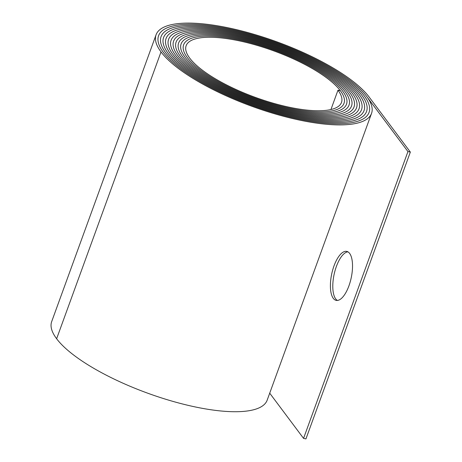 <?xml version="1.0" encoding="UTF-8"?>
<svg xmlns="http://www.w3.org/2000/svg" width="462" height="462" viewBox="0 0 462 462"><rect width="100%" height="100%" fill="white"/><g stroke="black" fill="none" stroke-linecap="round" stroke-linejoin="round"><path stroke-width="0.69" d="M347.921 251.842A25.058 9.945 -77.8 0 0 336.394 266.435A25.058 9.945 -77.8 0 0 337.399 300.444M348.926 285.851A25.058 9.945 102.2 0 1 336.163 300.375A25.058 9.945 102.2 0 1 334.003 265.916A25.058 9.945 102.2 0 1 346.766 251.397A25.058 9.945 102.2 0 1 348.926 285.851M330.942 109.529L337.97 90.211L340.361 90.725A85.297 25.514 -160 0 1 343.994 103.344A85.297 25.514 -160 0 1 289.247 108.102A85.297 25.514 -160 0 1 187.324 57.611A86.631 25.912 -160 0 1 183.633 44.797A86.631 25.912 -160 0 1 256.37 44.329A86.631 25.912 -160 0 1 342.752 91.245A87.965 26.311 -160 0 1 346.5 104.25A87.965 26.311 -160 0 1 290.044 109.165A87.965 26.311 -160 0 1 184.933 57.092A89.293 26.709 -160 0 1 181.127 43.884A89.293 26.709 -160 0 1 256.104 43.405A89.293 26.709 -160 0 1 345.143 91.759A90.627 27.108 -160 0 1 349.006 105.163A90.627 27.108 -160 0 1 290.835 110.222A90.627 27.108 -160 0 1 182.542 56.572A91.961 27.506 -160 0 1 178.627 42.972A91.961 27.506 -160 0 1 255.838 42.481A91.961 27.506 -160 0 1 347.539 92.279A93.295 27.905 -160 0 1 351.513 106.075A93.295 27.905 -160 0 1 291.632 111.284A93.295 27.905 -160 0 1 180.151 56.058A94.629 28.303 -160 0 1 176.12 42.065A94.629 28.303 -160 0 1 255.573 41.551A94.629 28.303 -160 0 1 349.93 92.798A95.957 28.702 -160 0 1 354.013 106.988A95.957 28.702 -160 0 1 292.423 112.347A95.957 28.702 -160 0 1 177.76 55.538A97.291 29.1 -160 0 1 173.614 41.153A97.291 29.1 -160 0 1 255.301 40.627A97.291 29.1 -160 0 1 352.321 93.312A98.625 29.499 -160 0 1 356.52 107.9A98.625 29.499 -160 0 1 293.22 113.404A98.625 29.499 -160 0 1 175.364 55.024A99.959 29.897 -160 0 1 171.107 40.24A99.959 29.897 -160 0 1 255.036 39.703A99.959 29.897 -160 0 1 354.712 93.832A101.288 30.296 -160 0 1 359.026 108.813A101.288 30.296 -160 0 1 294.011 114.466A101.288 30.296 -160 0 1 172.979 54.504A102.622 30.694 -160 0 1 168.607 39.328A102.622 30.694 -160 0 1 254.77 38.773A102.622 30.694 -160 0 1 357.103 94.352A103.956 31.093 -160 0 1 361.532 109.725A103.956 31.093 -160 0 1 294.802 115.529A103.956 31.093 -160 0 1 170.582 53.985A105.29 31.491 -160 0 1 166.101 38.415A105.29 31.491 -160 0 1 254.504 37.849A105.29 31.491 -160 0 1 359.494 94.866A106.624 31.89 -160 0 1 364.033 110.637A106.624 31.89 -160 0 1 295.599 116.586A106.624 31.89 -160 0 1 168.191 53.471A107.952 32.288 -160 0 1 163.594 37.503A107.952 32.288 -160 0 1 254.239 36.925A107.952 32.288 -160 0 1 361.885 95.386A109.286 32.687 -160 0 1 366.539 111.544A109.286 32.687 -160 0 1 296.39 117.648A109.286 32.687 -160 0 1 165.8 52.951A110.62 33.085 -160 0 1 161.088 36.59A110.62 33.085 -160 0 1 253.973 35.996A110.62 33.085 -160 0 1 364.275 95.9A111.954 33.483 -160 0 1 369.046 112.457A111.954 33.483 -160 0 1 297.187 118.705A111.954 33.483 -160 0 1 163.409 52.437A113.288 33.882 -160 0 1 158.587 35.684A113.288 33.882 -160 0 1 253.702 35.072A113.288 33.882 -160 0 1 366.666 96.419A114.616 34.28 -160 0 1 371.552 113.369A114.616 34.28 -160 0 1 297.978 119.768A114.616 34.28 -160 0 1 161.019 51.917A115.95 34.679 -160 0 1 156.081 34.771A115.95 34.679 -160 0 1 253.436 34.142A115.95 34.679 -160 0 1 369.057 96.939L410.343 152.079L305.948 438.9L303.557 438.38L269.71 393.168M337.97 90.211A82.634 24.717 -160 0 1 341.493 102.431A82.634 24.717 -160 0 1 288.455 107.045A82.634 24.717 -160 0 1 189.715 58.125A83.963 25.115 -160 0 1 186.14 45.709A83.963 25.115 -160 0 1 256.635 45.259A83.963 25.115 -160 0 1 340.361 90.725A85.297 25.514 -160 0 1 343.999 103.344A85.297 25.514 -160 0 1 289.247 108.102A85.297 25.514 -160 0 1 187.324 57.611A86.631 25.912 -160 0 1 183.633 44.797A86.631 25.912 -160 0 1 256.37 44.329A86.631 25.912 -160 0 1 342.758 91.245A87.965 26.311 -160 0 1 346.5 104.256A87.965 26.311 -160 0 1 290.044 109.165A87.965 26.311 -160 0 1 184.933 57.092A89.299 26.709 -160 0 1 181.127 43.884A89.299 26.709 -160 0 1 256.104 43.405A89.299 26.709 -160 0 1 345.149 91.765A90.627 27.108 -160 0 1 349.006 105.163A90.627 27.108 -160 0 1 290.835 110.222A90.627 27.108 -160 0 1 182.542 56.572A91.961 27.506 -160 0 1 178.621 42.972A91.961 27.506 -160 0 1 255.838 42.481A91.961 27.506 -160 0 1 347.539 92.279A93.295 27.905 -160 0 1 351.513 106.075A93.295 27.905 -160 0 1 291.632 111.284A93.295 27.905 -160 0 1 180.151 56.058A94.629 28.303 -160 0 1 176.12 42.065A94.629 28.303 -160 0 1 255.573 41.551A94.629 28.303 -160 0 1 349.93 92.798A95.957 28.702 -160 0 1 354.019 106.988A95.957 28.702 -160 0 1 292.423 112.347A95.957 28.702 -160 0 1 177.76 55.538A97.291 29.1 -160 0 1 173.614 41.153A97.291 29.1 -160 0 1 255.301 40.627A97.291 29.1 -160 0 1 352.321 93.312A98.625 29.499 -160 0 1 356.52 107.9A98.625 29.499 -160 0 1 293.22 113.404A98.625 29.499 -160 0 1 175.369 55.024A99.959 29.897 -160 0 1 171.107 40.24A99.959 29.897 -160 0 1 255.036 39.703A99.959 29.897 -160 0 1 354.712 93.832A101.294 30.296 -160 0 1 359.026 108.813A101.294 30.296 -160 0 1 294.011 114.466A101.294 30.296 -160 0 1 172.973 54.504A102.622 30.694 -160 0 1 168.601 39.328A102.622 30.694 -160 0 1 254.77 38.773A102.622 30.694 -160 0 1 357.103 94.352A103.956 31.093 -160 0 1 361.532 109.725A103.956 31.093 -160 0 1 294.802 115.529A103.956 31.093 -160 0 1 170.588 53.985A105.29 31.491 -160 0 1 166.101 38.415A105.29 31.491 -160 0 1 254.504 37.849A105.29 31.491 -160 0 1 359.494 94.866A106.624 31.89 -160 0 1 364.039 110.637A106.624 31.89 -160 0 1 295.599 116.586A106.624 31.89 -160 0 1 168.191 53.471A107.958 32.288 -160 0 1 163.594 37.503A107.958 32.288 -160 0 1 254.239 36.92A107.958 32.288 -160 0 1 361.885 95.386A109.286 32.687 -160 0 1 366.539 111.544A109.286 32.687 -160 0 1 296.39 117.648A109.286 32.687 -160 0 1 165.8 52.951A110.62 33.085 -160 0 1 161.088 36.59A110.62 33.085 -160 0 1 253.973 35.996A110.62 33.085 -160 0 1 364.275 95.9A111.954 33.483 -160 0 1 369.046 112.457A111.954 33.483 -160 0 1 297.187 118.711A111.954 33.483 -160 0 1 163.409 52.437A113.288 33.882 -160 0 1 158.587 35.678A113.288 33.882 -160 0 1 253.702 35.072A113.288 33.882 -160 0 1 366.666 96.419L407.952 151.565L303.557 438.38M371.552 113.369L267.157 400.19A114.616 34.28 -160 0 1 193.59 406.589A114.616 34.28 -160 0 1 56.624 338.738A115.95 34.679 -160 0 1 51.686 321.587L156.081 34.771M410.343 152.079L407.952 151.565M161.019 51.917L56.624 338.738"/></g></svg>
